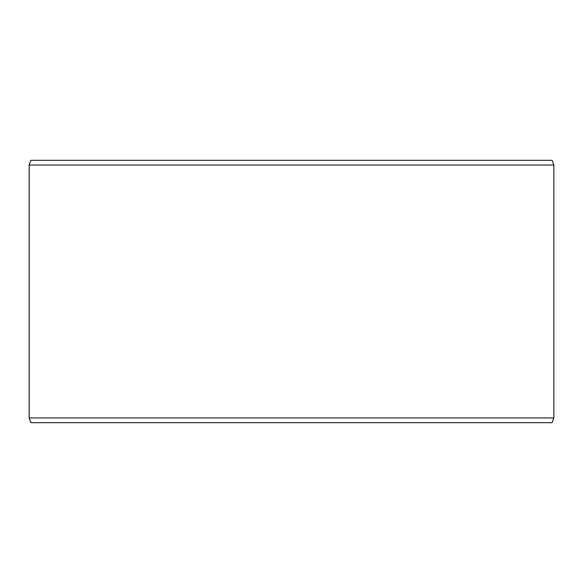 <?xml version="1.0" encoding="UTF-8"?>
<svg xmlns="http://www.w3.org/2000/svg" width="583" height="583" viewBox="0 0 583 583"><rect width="100%" height="100%" fill="white"/><g stroke="black" fill="none" stroke-linecap="round" stroke-linejoin="round"><path stroke-width="0.87" d="M30.906 422.675L552.13 422.675L553.85 417.953L553.85 165.047L552.13 160.325L30.87 160.325L29.15 165.047L29.15 417.953L30.87 422.675L29.186 417.953L29.186 165.047L30.906 160.325M553.85 165.047L29.186 165.047M553.85 417.953L29.186 417.953"/></g></svg>
